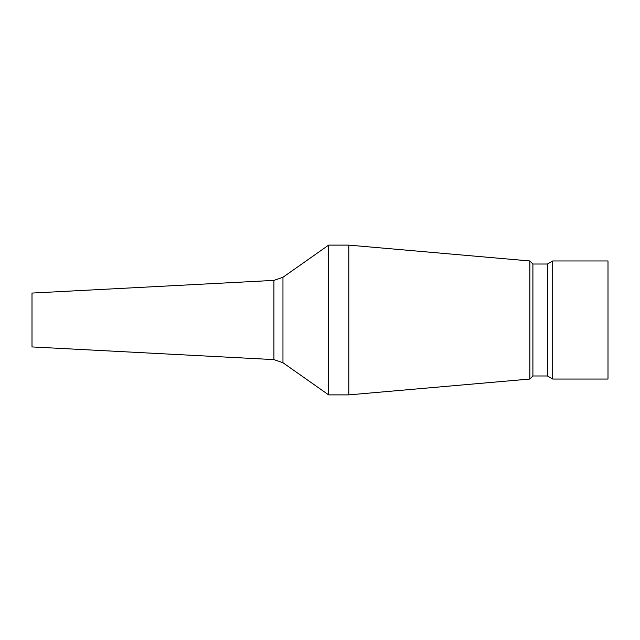 <?xml version="1.0" encoding="UTF-8"?>
<svg xmlns="http://www.w3.org/2000/svg" width="640" height="640" viewBox="0 0 640 640"><rect width="100%" height="100%" fill="white"/><g stroke="black" fill="none" stroke-linecap="round" stroke-linejoin="round"><path stroke-width="0.96" d="M273.92 359.608L273.92 280.392L32 293.072L32 346.928L273.92 359.608L282.96 362.728L328.64 394.88L348.8 394.88L348.8 245.12L529.856 260.96L529.856 379.04L348.8 394.88M273.92 280.392L282.96 277.272L328.64 245.12L328.64 394.88M532.904 375.984L547.416 375.984L547.416 264.016L532.904 264.016L532.904 375.984L529.856 379.04M552.704 320L552.704 379.04L608 379.04L608 260.96L552.704 260.96L552.704 320M282.96 277.272L282.96 362.728M547.416 375.984L552.704 379.04M547.416 264.016L552.704 260.96M532.904 264.016L529.856 260.96M328.64 245.12L348.8 245.12"/></g></svg>
